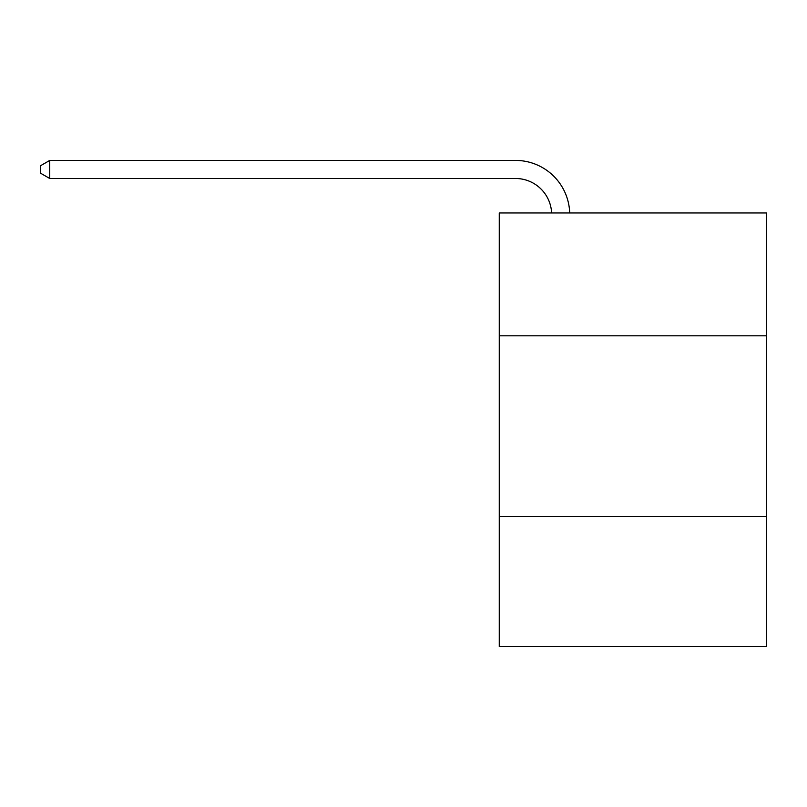 <?xml version="1.0" encoding="UTF-8"?>
<svg xmlns="http://www.w3.org/2000/svg" width="807" height="807" viewBox="0 0 807 807"><rect width="100%" height="100%" fill="white"/><g stroke="black" fill="none" stroke-linecap="round" stroke-linejoin="round"><path stroke-width="1.21" d="M766.65 335.823L766.65 212.967L499.261 212.967L499.261 335.823L766.65 335.823L766.65 646.578L499.261 646.578L499.261 335.823M766.65 516.49L499.261 516.49M551.615 212.967A36.133 36.133 0 0 0 515.512 178.488A36.133 36.133 0 0 1 551.615 212.967A36.133 36.133 0 0 0 515.512 178.488A36.133 36.133 0 0 1 551.615 212.967A36.133 36.133 0 0 0 515.512 178.488A36.133 36.133 0 0 1 551.615 212.967A36.133 36.133 0 0 0 515.512 178.488A36.133 36.133 0 0 1 551.615 212.967A36.133 36.133 0 0 0 515.512 178.488L49.741 178.488L40.35 173.071L40.35 165.849L49.741 160.422L515.512 160.422A54.2 54.2 0 0 1 569.692 212.967M49.741 160.422L515.512 160.422L49.741 160.422L515.512 160.422L49.741 160.422L515.512 160.422L49.741 160.422L515.512 160.422L49.741 160.422L49.741 178.488"/></g></svg>
